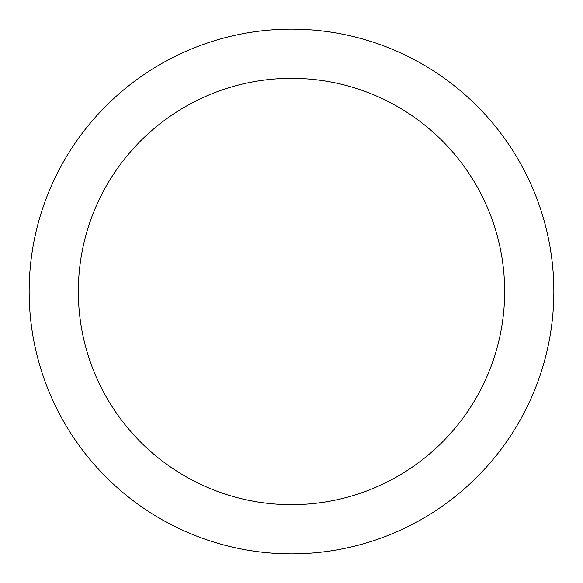 <?xml version="1.0" encoding="UTF-8"?>
<svg xmlns="http://www.w3.org/2000/svg" width="583" height="583" viewBox="0 0 583 583"><rect width="100%" height="100%" fill="white"/><g stroke="black" fill="none" stroke-linecap="round" stroke-linejoin="round"><path stroke-width="0.87" d="M78.341 291.5A213.159 213.159 0 0 1 291.5 78.341A213.159 213.159 0 0 1 504.659 291.5A213.159 213.159 0 0 1 291.5 504.659A213.159 213.159 0 0 1 78.341 291.5A213.159 213.159 0 0 0 291.5 504.659A213.159 213.159 0 0 0 504.659 291.5A213.159 213.159 0 0 0 291.5 78.341A213.159 213.159 0 0 0 78.341 291.5M29.15 291.5A262.35 262.35 0 0 1 291.5 29.15A262.35 262.35 0 0 1 553.85 291.5A262.35 262.35 0 0 1 291.5 553.85A262.35 262.35 0 0 1 29.15 291.5"/></g></svg>

